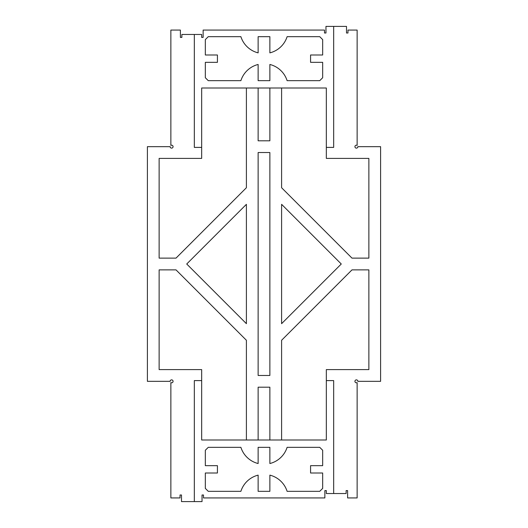 <?xml version="1.0" encoding="UTF-8"?>
<svg xmlns="http://www.w3.org/2000/svg" width="528" height="528" viewBox="0 0 528 528"><rect width="100%" height="100%" fill="white"/><g stroke="black" fill="none" stroke-linecap="round" stroke-linejoin="round"><path stroke-width="0.79" d="M258.133 87.998L258.133 140.798L269.867 140.798L269.867 87.998M281.602 87.998L281.602 187.73L351.998 258.133L368.867 258.133L368.867 158.4L326.33 158.4L326.33 87.998L201.67 87.998L201.67 158.4L159.133 158.4L159.133 258.133L176.002 258.133L246.398 187.73L246.398 87.998M194.33 501.6L202.033 501.6L202.033 495L203.498 495L203.498 497.93L324.865 497.93L324.865 490.598L326.33 490.598L326.33 493.535L346.13 493.535L346.13 490.598L347.602 490.598L347.602 497.93L357.133 497.93L357.133 382.602A1.465 1.465 0 0 1 355.021 381.836A1.465 1.465 0 0 1 356.143 379.889A1.465 1.465 0 0 1 357.865 381.335L380.602 381.335L380.602 146.665L357.865 146.665A1.465 1.465 0 0 1 356.143 148.111A1.465 1.465 0 0 1 355.021 146.164A1.465 1.465 0 0 1 357.133 145.398L357.133 30.07L347.965 30.07L347.965 33L346.5 33L346.5 26.4L325.967 26.4L325.967 33L324.502 33L324.502 30.07L203.135 30.07L203.135 37.402L201.67 37.402L201.67 34.465L181.87 34.465L181.87 37.402L180.398 37.402L180.398 30.07L170.867 30.07L170.867 145.398A1.465 1.465 0 0 1 172.979 146.164A1.465 1.465 0 0 1 171.857 148.111A1.465 1.465 0 0 1 170.135 146.665L147.398 146.665L147.398 381.335L170.135 381.335A1.465 1.465 0 0 1 171.857 379.889A1.465 1.465 0 0 1 172.979 381.836A1.465 1.465 0 0 1 170.867 382.602L170.867 497.93L180.035 497.93L180.035 495L181.5 495L181.5 501.6L194.33 501.6L194.33 380.602L201.67 380.602L201.67 369.6L159.133 369.6L159.133 269.867L176.002 269.867L246.398 340.27L246.398 440.002M258.133 440.002L258.133 387.202L269.867 387.202L269.867 440.002M281.602 440.002L281.602 340.27L351.998 269.867L368.867 269.867L368.867 369.6L326.33 369.6L326.33 440.002L201.67 440.002L201.67 380.602M186.727 264L246.398 323.671L246.398 204.329L186.727 264M258.133 152.533L269.867 152.533L269.867 375.467L258.133 375.467L258.133 152.533M281.602 204.329L341.273 264L281.602 323.671L281.602 204.329M194.33 34.465L194.33 147.398L201.67 147.398M326.33 147.398L333.67 147.398L333.67 26.4M240.887 36.67L208.27 36.67L205.333 39.6L205.333 54.998L217.43 54.998L217.43 62.33L205.333 62.33L205.333 77.735L208.27 80.665L240.887 80.665A24.248 24.248 0 0 1 258.133 64.469L258.133 80.665L269.867 80.665L269.867 64.469A24.248 24.248 0 0 1 287.113 80.665L319.73 80.665L322.667 77.735L322.667 62.33L310.57 62.33L310.57 54.998L322.667 54.998L322.667 39.6L319.73 36.67L287.113 36.67A24.248 24.248 0 0 1 269.867 52.866L269.867 36.67L258.133 36.67L258.133 52.866A24.248 24.248 0 0 1 240.887 36.67M333.67 493.535L333.67 380.602L326.33 380.602M287.113 491.33L319.73 491.33L322.667 488.4L322.667 473.002L310.57 473.002L310.57 465.67L322.667 465.67L322.667 450.265L319.73 447.335L287.113 447.335A24.248 24.248 0 0 1 269.867 463.531L269.867 447.335L258.133 447.335L258.133 463.531A24.248 24.248 0 0 1 240.887 447.335L208.27 447.335L205.333 450.265L205.333 465.67L217.43 465.67L217.43 473.002L205.333 473.002L205.333 488.4L208.27 491.33L240.887 491.33A24.248 24.248 0 0 1 258.133 475.134L258.133 491.33L269.867 491.33L269.867 475.134A24.248 24.248 0 0 1 287.113 491.33"/></g></svg>
